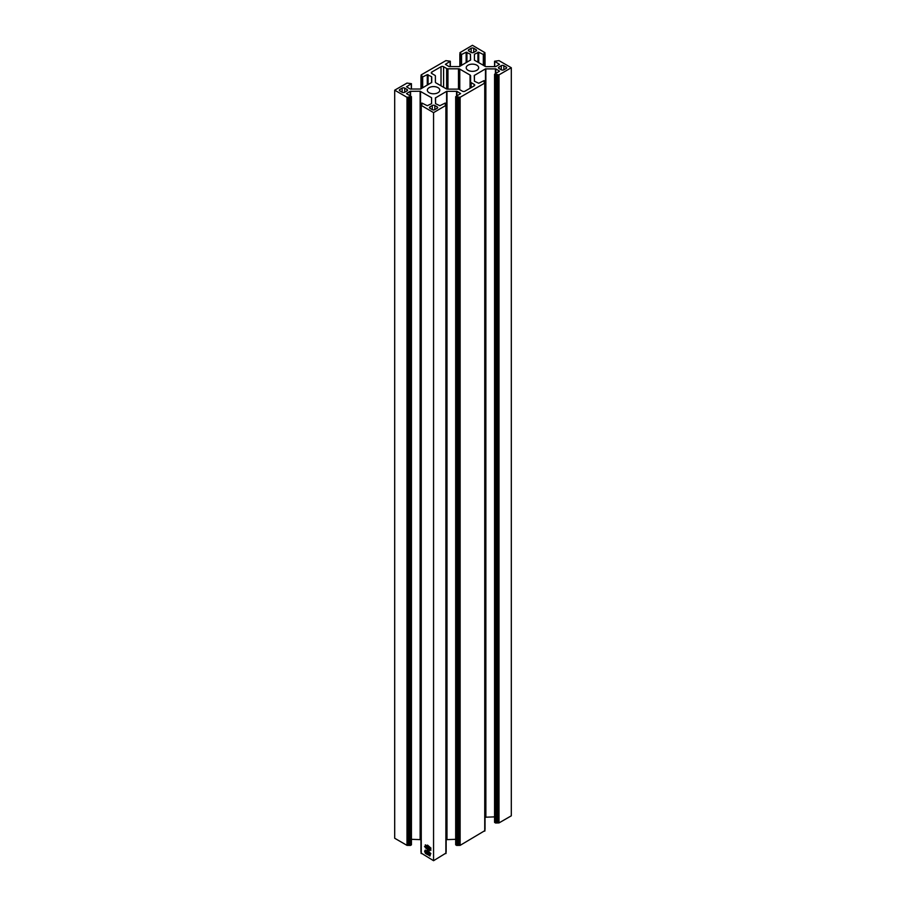 <?xml version="1.0" encoding="UTF-8"?>
<svg xmlns="http://www.w3.org/2000/svg" width="906" height="906" viewBox="0 0 906 906"><rect width="100%" height="100%" fill="white"/><g stroke="black" fill="none" stroke-linecap="round" stroke-linejoin="round"><path stroke-width="1.36" d="M476.839 65.198A6.229 3.601 0 0 0 470.055 64.417A6.229 3.601 0 0 0 466.205 67.746A6.229 3.601 0 0 0 468.028 70.283A6.229 3.601 0 0 0 474.823 71.064A6.229 3.601 0 0 0 478.662 67.746A6.229 3.601 0 0 0 476.839 65.198M437.972 87.644A6.229 3.601 0 0 0 431.177 86.863A6.229 3.601 0 0 0 427.338 90.181A6.229 3.601 0 0 0 429.161 92.729A6.229 3.601 0 0 0 435.945 93.511A6.229 3.601 0 0 0 439.795 90.181A6.229 3.601 0 0 0 437.972 87.644M427.462 852.603L427.417 854.607L425.344 853.282L424.597 851.096L427.462 852.603M427.643 847.269L427.292 847.914L429.999 848.673L431.03 850.088L429.784 849.341L429.931 850.587L428.187 849.454L428.051 848.424L427.326 848.141L427.496 849.398L425.174 847.563L427.213 848.922L427.1 848.005L424.506 846.34L427.066 847.778L425.401 846.023L427.643 847.269M425.22 847.54L426.001 847.586M426.126 846.374L425.401 846.023M421.256 853.146L433.566 860.7L445.877 853.146M433.566 112.627L446.035 105.3L445.197 104.541L446.16 103.726L445.231 103.046L439.852 105.708L435.56 103.68L435.401 97.939L446.601 91.336L456.941 91.336L460.61 93.59L455.684 96.693L460.123 97.293L484.744 83.08L484.064 82.106L485.038 81.28L484.098 80.611L478.719 83.261L474.427 81.234L474.268 75.492L485.469 68.89L495.809 68.89L499.478 71.144L494.563 74.247L499.002 74.847L511.301 67.746L499.002 60.634L494.563 61.234L499.478 64.337L495.809 66.591L485.865 66.682L474.427 60.215L474.427 54.247L478.719 52.22L484.098 54.87L485.038 54.201L484.064 53.375L484.903 52.627L472.434 45.3L459.965 52.627L460.803 53.375L459.84 54.201L460.769 54.87L466.148 52.22L470.44 54.247L470.599 59.989L459.399 66.591L449.059 66.591L445.39 64.337L450.316 61.234L445.877 60.634L421.256 74.847L421.936 75.821L420.962 76.648L421.902 77.316L427.281 74.666L431.573 76.693L431.732 82.435L420.531 89.037L410.192 89.037L406.522 86.783L411.437 83.68L406.998 83.08L394.699 90.181L406.998 97.293L411.437 96.693L406.522 93.59L410.192 91.336L420.135 91.246L431.573 97.712L431.573 103.68L427.281 105.708L421.902 103.046L420.962 103.726L421.936 104.541L421.097 105.3L433.566 112.627L433.566 860.7M427.53 845.117L430.996 848.186L429.637 847.291L429.682 848.39L428.493 846.181L428.629 847.642L425.945 845.389L426.5 846.442L425.299 844.845L427.202 845.932L427.213 845.253L428.368 846.6L427.53 845.117M427.564 850.428L430.848 853.645L429.41 852.603L429.376 853.599L428.278 851.38L428.391 852.954L425.695 850.666L426.16 851.719L425.197 850.122L427.02 851.232L426.998 850.406L428.142 851.9L427.564 850.428M425.333 850.043L426.001 850.632M430.35 854.528L429.965 856.023L428.255 854.89L427.813 853.135L430.35 854.528M432.264 105.515L429.999 106.829A1.835 1.053 0 0 0 429.467 107.576A1.835 1.053 0 0 0 429.999 108.324L432.264 109.637A1.835 1.053 0 0 0 434.857 109.637L437.122 108.324A1.835 1.053 0 0 0 437.666 107.576A1.835 1.053 0 0 0 437.122 106.829L434.857 105.515A1.835 1.053 0 0 0 432.264 105.515L432.264 109.637M402.139 88.131L399.874 89.434A1.835 1.053 0 0 0 399.342 90.181A1.835 1.053 0 0 0 399.874 90.928L402.139 92.242A1.835 1.053 0 0 0 404.733 92.242L406.998 90.928A1.835 1.053 0 0 0 407.541 90.181A1.835 1.053 0 0 0 406.998 89.434L404.733 88.131A1.835 1.053 0 0 0 402.139 88.131L402.139 92.242M474.189 84.383L471.143 82.627A1.835 1.053 180 0 1 470.599 81.88L470.599 75.798A1.835 1.053 0 0 0 470.067 75.051L459.772 69.105A1.835 1.053 0 0 0 458.481 68.799L447.949 68.799A1.835 1.053 180 0 1 446.647 68.494L443.612 66.727A1.835 1.053 0 0 0 441.018 66.727L431.811 72.038A1.835 1.053 0 0 0 431.279 72.786A1.835 1.053 0 0 0 431.811 73.545L434.857 75.3A1.835 1.053 180 0 1 435.401 76.047L435.401 82.129A1.835 1.053 0 0 0 435.933 82.876L446.228 88.811A1.835 1.053 0 0 0 447.519 89.128L458.051 89.128A1.835 1.053 180 0 1 459.353 89.434L462.388 91.189A1.835 1.053 0 0 0 464.982 91.189L474.189 85.877A1.835 1.053 0 0 0 474.721 85.13A1.835 1.053 0 0 0 474.189 84.383L474.189 85.877M503.861 69.796L506.126 68.494A1.835 1.053 0 0 0 506.658 67.746A1.835 1.053 0 0 0 506.126 66.999L503.861 65.685A1.835 1.053 0 0 0 501.267 65.685L499.002 66.999A1.835 1.053 0 0 0 498.459 67.746A1.835 1.053 0 0 0 499.002 68.494L501.267 69.796A1.835 1.053 0 0 0 503.861 69.796L503.861 65.685M473.736 52.412L476.001 51.098A1.835 1.053 0 0 0 476.533 50.351A1.835 1.053 0 0 0 476.001 49.603L473.736 48.29A1.835 1.053 0 0 0 471.143 48.29L468.878 49.603A1.835 1.053 0 0 0 468.334 50.351A1.835 1.053 0 0 0 468.878 51.098L471.143 52.412A1.835 1.053 0 0 0 473.736 52.412L473.736 48.29M494.721 822.104L495.503 822.999L499.002 822.92L511.301 815.819L511.301 67.746M485.038 817.223L494.563 816.872M455.854 844.539L456.624 845.434L460.123 845.366L484.744 830.7M446.16 839.658L455.684 839.318M411.437 839.318L420.962 839.658M394.699 90.181L394.699 838.254L406.998 845.366L410.497 845.434L411.279 844.539M431.732 76.919L431.732 82.435M470.599 81.88L470.599 87.95M435.401 76.047L435.401 82.129M430.962 849.975L430.248 849.364M429.478 848.605L428.923 848.322L428.991 849.432L428.198 847.925L428.391 849.262L429.682 850.111L429.648 848.503M430.758 853.475L430.078 852.874M429.625 853.35L429.444 852.218M425.594 853.135L427.111 854.109L426.953 852.546L425.446 851.674L425.594 853.078M429.625 854.256L428.345 853.52L429.75 855.524L429.795 854.154M421.256 105.515L421.256 853.588M474.427 54.247L474.427 60.215M477.938 52.22L477.938 62.242M478.719 52.22L478.719 62.695M483.317 54.87L483.317 65.345M484.098 54.87L484.098 65.798M484.869 54.428L484.869 66.251M484.744 52.854L484.744 53.907M460.123 52.854L460.123 53.907M459.999 54.428L459.999 66.251M460.769 54.87L460.769 65.798M461.55 54.87L461.55 65.345M466.148 52.22L466.148 62.695M466.93 52.22L466.93 62.242M470.44 54.247L470.44 60.215M450.146 61.461L450.146 66.682M421.256 75.3L421.256 76.342M421.131 76.863L421.131 88.686M421.902 77.316L421.902 88.244M422.683 77.316L422.683 87.791M427.281 74.666L427.281 85.13M428.062 74.666L428.062 84.688M431.573 76.693L431.573 82.661M411.279 83.896L411.279 89.128M406.998 97.293L406.998 845.366M407.779 97.293L407.779 845.366M408.3 96.987L408.3 845.06M409.07 96.987L409.07 845.06M409.727 97.361L409.727 845.434M410.497 97.361L410.497 845.434M411.279 96.919L411.279 844.992M410.192 91.336L410.192 95.843M410.577 91.246L410.577 96.07M420.135 91.246L420.135 839.318M420.531 91.336L420.531 839.409M431.573 97.712L431.573 103.68M421.131 103.952L421.131 105.187M445.877 105.515L445.877 853.588M446.001 103.952L446.001 105.187M435.56 97.712L435.56 103.68M446.601 91.336L446.601 839.409M446.986 91.246L446.986 839.318M456.545 91.246L456.545 96.07M456.941 91.336L456.941 95.843M455.854 96.919L455.854 844.992M456.624 97.361L456.624 845.434M457.405 97.361L457.405 845.434M458.051 96.987L458.051 845.06M458.832 96.987L458.832 845.06M459.353 97.293L459.353 845.366M460.123 97.293L460.123 845.366M484.744 83.08L484.744 831.153M484.869 81.506L484.869 82.752M474.427 75.266L474.427 81.234M485.469 68.89L485.469 816.963M485.865 68.799L485.865 816.872M495.423 68.799L495.423 73.624M495.809 68.89L495.809 73.397M494.721 74.473L494.721 822.546M495.503 74.926L495.503 822.999M496.273 74.926L496.273 822.999M496.93 74.552L496.93 822.625M497.7 74.552L497.7 822.625M498.221 74.847L498.221 822.92M499.002 74.847L499.002 822.92M494.721 61.461L494.721 66.682M434.857 105.515L434.857 109.637M429.999 106.829L429.999 108.324M437.122 106.829L437.122 108.324M404.733 88.131L404.733 92.242M399.874 89.434L399.874 90.928M406.998 89.434L406.998 90.928M471.143 82.627L471.143 87.644M470.067 75.051L470.067 88.256M459.772 69.105L459.772 89.683M458.481 68.799L458.481 89.15M447.949 68.799L447.949 89.128M446.647 68.494L446.647 89.003M443.612 66.727L443.612 87.304M441.018 66.727L441.018 85.81M431.811 72.038L431.811 73.545M506.126 66.999L506.126 68.494M501.267 65.685L501.267 69.796M499.002 66.999L499.002 68.494M476.001 49.603L476.001 51.098M471.143 48.29L471.143 52.412M468.878 49.603L468.878 51.098M485.038 54.201L485.038 66.342M484.903 52.627L484.903 53.998M459.965 52.627L459.965 53.998M459.84 54.201L459.84 66.342M450.316 61.234L450.316 66.682M421.097 75.073L421.097 76.444M420.962 76.648L420.962 88.777M411.437 83.68L411.437 89.128M411.437 96.693L411.437 844.766M420.962 103.726L420.962 851.799M421.097 105.3L421.097 853.373M446.035 105.3L446.035 853.373M446.16 103.726L446.16 851.799M455.684 96.693L455.684 844.766M484.903 82.854L484.903 830.927M485.038 81.28L485.038 829.352M494.563 74.247L494.563 822.32M494.563 61.234L494.563 66.682"/></g></svg>
